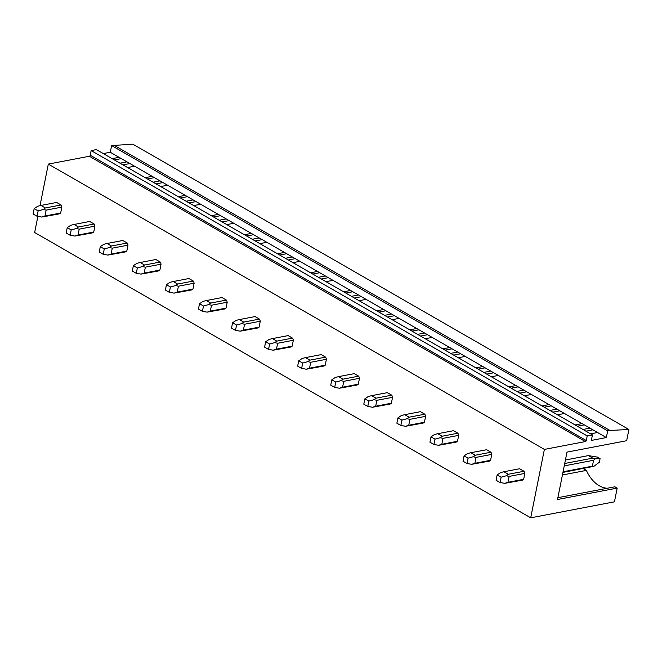 <?xml version="1.0" encoding="UTF-8"?>
<svg xmlns="http://www.w3.org/2000/svg" width="662" height="662" viewBox="0 0 662 662"><rect width="100%" height="100%" fill="white"/><g stroke="black" fill="none" stroke-linecap="round" stroke-linejoin="round"><path stroke-width="0.99" d="M37.875 216.383L34.647 232.511L530.701 517.825L614.444 501.829L617.183 488.109L614.899 486.793L557.884 497.683M609.909 430.457L628.9 429.489L132.847 144.175L111.621 145.574L607.683 430.888L609.909 430.457L113.856 145.152M628.9 429.489L626.657 440.71L566.995 452.113L557.52 499.504L617.183 488.109M607.228 488.258A32.264 22.169 79.2 0 1 586.408 470.401L583.164 468.539M586.284 440.544L90.231 155.231A0.976 0.612 119.9 0 1 89.353 156.257L585.407 441.562A0.976 0.612 119.9 0 0 586.284 440.544L587.211 435.91L592.44 434.909L591.522 439.543A0.976 0.612 119.9 0 0 592.035 440.296L606.342 437.565L110.289 152.26L111.621 145.574M606.342 437.565L607.683 430.888M564.479 413.485L557.512 414.817M548.997 404.581L542.037 405.914M531.404 394.469L524.445 395.793M515.93 385.565L508.962 386.898M498.337 375.445L491.369 376.777M482.863 366.541L475.895 367.873M465.27 356.421L458.303 357.753M449.788 347.525L442.82 348.849M432.195 337.405L425.227 338.737M416.721 328.501L409.753 329.833M399.128 318.381L392.161 319.713M383.646 309.485L376.686 310.809M366.053 299.365L359.085 300.697M350.579 290.461L343.611 291.793M332.986 280.34L326.018 281.673M317.512 271.437L310.544 272.769M299.911 261.325L292.952 262.649M284.437 252.421L277.469 253.753M266.844 242.3L259.876 243.633M251.37 233.396L244.402 234.729M233.777 223.276L226.809 224.608M218.294 214.38L211.327 215.713M200.702 204.26L193.734 205.592M185.228 195.356L178.26 196.688M167.635 185.236L160.667 186.568M152.152 176.34L145.193 177.664M134.56 166.22L127.6 167.552M119.086 157.316L112.118 158.648M103.322 153.584L110.289 152.26M597.546 432.509L590.578 433.833M582.072 423.606L575.104 424.938M592.44 434.909L96.387 149.595L91.157 150.597L587.211 435.91M90.231 155.231L91.157 150.597M89.353 156.257L48.318 164.093L544.379 449.407L585.407 441.562M40.018 205.659L48.318 164.093M530.701 517.825L544.379 449.407M524.014 471.27L519.629 468.746L503.931 471.741L508.317 474.265L506.281 475.771L509.128 476.408L507.953 482.317L504.775 483.334L522.235 480.173A5.867 4.03 -100.8 0 0 523.65 479.313L524.834 473.404A5.867 4.03 -100.8 0 0 524.014 471.27L508.317 474.265M490.947 452.245L486.562 449.721L470.856 452.717L475.242 455.241L473.214 456.747L476.061 457.384L474.877 463.292L471.7 464.31L489.168 461.157A5.867 4.03 -100.8 0 0 490.583 460.297L491.758 454.389A5.867 4.03 -100.8 0 0 490.947 452.245L475.242 455.241M457.881 433.221L453.487 430.697L437.789 433.701L442.175 436.225L440.139 437.731L442.986 438.36L441.811 444.276L438.633 445.286L456.093 442.133A5.867 4.03 -100.8 0 0 457.508 441.273L458.692 435.364A5.867 4.03 -100.8 0 0 457.881 433.221L442.175 436.225M424.805 414.205L420.42 411.681L404.714 414.677L409.108 417.201L407.072 418.707L409.919 419.344L408.735 425.252L405.558 426.27L423.026 423.109A5.867 4.03 -100.8 0 0 424.441 422.257L425.616 416.34A5.867 4.03 -100.8 0 0 424.805 414.205L409.108 417.201M391.738 395.181L387.353 392.657L371.647 395.661L376.033 398.185L374.005 399.691L376.852 400.32L375.668 406.228L372.491 407.246L389.959 404.093A5.867 4.03 -100.8 0 0 391.366 403.232L392.549 397.324A5.867 4.03 -100.8 0 0 391.738 395.181L376.033 398.185M358.663 376.165L354.278 373.641L338.58 376.637L342.966 379.161L340.93 380.667L343.777 381.304L342.593 387.212L339.424 388.23L356.884 385.069A5.867 4.03 -100.8 0 0 358.299 384.208L359.483 378.3A5.867 4.03 -100.8 0 0 358.663 376.165L342.966 379.161M325.596 357.141L321.211 354.617L305.505 357.621L309.89 360.145L307.863 361.651L310.71 362.28L309.526 368.188L306.349 369.206L323.817 366.053A5.867 4.03 -100.8 0 0 325.232 365.192L326.407 359.284A5.867 4.03 -100.8 0 0 325.596 357.141L309.89 360.145M292.521 338.125L288.135 335.601L272.438 338.596L276.824 341.12L274.788 342.626L277.635 343.264L276.459 349.172L273.282 350.19L290.742 347.029A5.867 4.03 -100.8 0 0 292.157 346.168L293.34 340.26A5.867 4.03 -100.8 0 0 292.521 338.125L276.824 341.12M259.454 319.101L255.069 316.577L239.363 319.58L243.757 322.096L241.721 323.61L244.568 324.239L243.384 330.148L240.207 331.166L257.675 328.013A5.867 4.03 -100.8 0 0 259.09 327.152L260.265 321.244A5.867 4.03 -100.8 0 0 259.454 319.101L243.757 322.096M226.387 300.076L221.993 297.561L206.296 300.556L210.681 303.08L208.654 304.586L211.501 305.223L210.317 311.132L207.14 312.141L224.608 308.988A5.867 4.03 -100.8 0 0 226.015 308.128L227.198 302.22A5.867 4.03 -100.8 0 0 226.387 300.076L210.681 303.08M193.312 281.06L188.927 278.537L173.229 281.532L177.615 284.056L175.579 285.562L178.426 286.199L177.242 292.108L174.073 293.125L191.533 289.964A5.867 4.03 -100.8 0 0 192.948 289.112L194.131 283.204A5.867 4.03 -100.8 0 0 193.312 281.06L177.615 284.056M160.245 262.036L155.86 259.512L140.154 262.516L144.539 265.04L142.512 266.546L145.359 267.175L144.175 273.092L140.998 274.101L158.466 270.948A5.867 4.03 -100.8 0 0 159.873 270.088L161.056 264.179A5.867 4.03 -100.8 0 0 160.245 262.036L144.539 265.04M127.17 243.02L122.784 240.496L107.087 243.492L111.473 246.016L109.437 247.522L112.283 248.159L111.108 254.067L107.931 255.085L125.391 251.924A5.867 4.03 -100.8 0 0 126.806 251.072L127.989 245.155A5.867 4.03 -100.8 0 0 127.17 243.02L111.473 246.016M94.103 223.996L89.718 221.472L74.012 224.476L78.406 227L76.37 228.506L79.217 229.135L78.033 235.043L74.856 236.061L92.324 232.908A5.867 4.03 -100.8 0 0 93.739 232.048L94.914 226.139A5.867 4.03 -100.8 0 0 94.103 223.996L78.406 227M61.036 204.98L56.642 202.456L40.945 205.452L45.33 207.976L43.295 209.482L46.141 210.119L44.966 216.027L41.789 217.045L59.249 213.884A5.867 4.03 -100.8 0 0 60.664 213.023L61.847 207.115A5.867 4.03 -100.8 0 0 61.036 204.98L45.33 207.976M562.419 474.985L586.408 470.401M592.895 429.828L585.928 431.161M129.909 163.539L122.942 164.871M162.984 182.563L156.017 183.895M196.051 201.587L189.084 202.911M229.118 220.603L222.159 221.935M262.193 239.627L255.226 240.951M295.26 258.643L288.293 259.976M328.335 277.668L321.368 279M361.402 296.684L354.435 298.016M394.469 315.708L387.51 317.04M427.544 334.724L420.577 336.056M460.611 353.748L453.644 355.08M493.687 372.772L486.719 374.096M526.753 391.788L519.786 393.12M559.82 410.812L552.861 412.145M589.958 428.14L582.99 429.473M584.306 424.888L577.338 426.22M556.883 409.116L549.915 410.448M551.239 405.872L544.272 407.204M523.816 390.1L516.848 391.432M518.164 386.848L511.205 388.18M490.741 371.076L483.773 372.408M485.097 367.832L478.129 369.164M457.674 352.06L450.706 353.384M452.022 348.808L445.063 350.14M424.599 333.036L417.639 334.368M418.955 329.792L411.987 331.116M391.532 314.011L384.564 315.344M385.888 310.768L378.921 312.1M358.465 294.995L351.497 296.328M352.813 291.743L345.845 293.076M325.39 275.971L318.422 277.304M319.746 272.727L312.778 274.06M292.323 256.955L285.355 258.288M286.671 253.703L279.712 255.035M259.247 237.931L252.288 239.263M253.604 234.687L246.636 236.02M226.181 218.915L219.213 220.239M220.537 215.663L213.569 216.995M193.114 199.891L186.146 201.223M187.462 196.647L180.494 197.971M160.038 180.875L153.071 182.199M154.395 177.623L147.427 178.955M126.972 161.851L120.004 163.183M121.32 158.607L114.36 159.931M600.07 458.642L595.436 458.741L592.755 458.137L588.369 455.613L597.43 457.119L600.07 458.642L599.358 462.208L593.922 466.305L562.94 472.403M595.436 458.741L593.566 460.272L592.391 466.189L593.922 466.305M592.755 458.137L564.719 463.491M588.369 455.613L565.414 459.999M592.391 466.189L563.056 471.791M523.65 479.313L507.953 482.317M593.566 460.272L564.239 465.874M524.834 473.404L509.128 476.408M500.05 482.54L496.086 480.256L497.154 474.911L501.117 477.194L500.05 482.54L504.775 483.334M501.117 477.194L506.281 475.771M503.931 471.741L500.671 472.544L497.154 474.911M490.583 460.297L474.877 463.292M491.758 454.389L476.061 457.384M466.983 463.516L463.011 461.232L464.079 455.886L468.051 458.17L466.983 463.516L471.7 464.31M468.051 458.17L473.214 456.747M470.856 452.717L467.604 453.52L464.079 455.886M457.508 441.273L441.811 444.276M458.692 435.364L442.986 438.36M433.916 444.5L429.944 442.216L431.012 436.87L434.984 439.154L433.916 444.5L438.633 445.286M434.984 439.154L440.139 437.731M437.789 433.701L434.529 434.504L431.012 436.87M424.441 422.257L408.735 425.252M425.616 416.34L409.919 419.344M400.841 425.476L396.877 423.192L397.945 417.846L401.908 420.13L400.841 425.476L405.558 426.27M401.908 420.13L407.072 418.707M404.714 414.677L401.462 415.479L397.945 417.846M391.366 403.232L375.668 406.228M392.549 397.324L376.852 400.32M367.774 406.451L363.802 404.176L364.87 398.83L368.842 401.114L367.774 406.451L372.491 407.246M368.842 401.114L374.005 399.691M371.647 395.661L368.386 396.464L364.87 398.83M358.299 384.208L342.593 387.212M359.483 378.3L343.777 381.304M334.699 387.435L330.735 385.152L331.803 379.806L335.766 382.09L334.699 387.435L339.424 388.23M335.766 382.09L340.93 380.667M338.58 376.637L335.32 377.439L331.803 379.806M325.232 365.192L309.526 368.188M326.407 359.284L310.71 362.28M301.632 368.411L297.66 366.136L298.728 360.79L302.7 363.066L301.632 368.411L306.349 369.206M302.7 363.066L307.863 361.651M305.505 357.621L302.253 358.423L298.728 360.79M292.157 346.168L276.459 349.172M293.34 340.26L277.635 343.264M268.557 349.395L264.593 347.111L265.661 341.766L269.633 344.05L268.557 349.395L273.282 350.19M269.633 344.05L274.788 342.626M272.438 338.596L269.177 339.399L265.661 341.766M259.09 327.152L243.384 330.148M260.265 321.244L244.568 324.239M235.49 330.371L231.518 328.087L232.594 322.742L236.557 325.025L235.49 330.371L240.207 331.166M236.557 325.025L241.721 323.61M239.363 319.58L236.111 320.375L232.594 322.742M226.015 308.128L210.317 311.132M227.198 302.22L211.501 305.223M202.423 311.355L198.451 309.071L199.519 303.726L203.491 306.01L202.423 311.355L207.14 312.141M203.491 306.01L208.654 304.586M206.296 300.556L203.035 301.359L199.519 303.726M192.948 289.112L177.242 292.108M194.131 283.204L178.426 286.199M169.348 292.331L165.384 290.047L166.452 284.701L170.415 286.985L169.348 292.331L174.073 293.125M170.415 286.985L175.579 285.562M173.229 281.532L169.969 282.335L166.452 284.701M159.873 270.088L144.175 273.092M161.056 264.179L145.359 267.175M136.281 273.315L132.309 271.031L133.376 265.685L137.348 267.969L136.281 273.315L140.998 274.101M137.348 267.969L142.512 266.546M140.154 262.516L136.893 263.319L133.376 265.685M126.806 251.072L111.108 254.067M127.989 245.155L112.283 248.159M103.206 254.291L99.242 252.007L100.31 246.661L104.273 248.945L103.206 254.291L107.931 255.085M104.273 248.945L109.437 247.522M107.087 243.492L103.826 244.295L100.31 246.661M93.739 232.048L78.033 235.043M94.914 226.139L79.217 229.135M70.139 235.267L66.167 232.991L67.234 227.645L71.206 229.921L70.139 235.267L74.856 236.061M71.206 229.921L76.37 228.506M74.012 224.476L70.76 225.279L67.234 227.645M60.664 213.023L44.966 216.027M61.847 207.115L46.141 210.119M37.072 216.251L33.1 213.967L34.167 208.621L38.139 210.905L37.072 216.251L41.789 217.045M38.139 210.905L43.295 209.482M40.945 205.452L37.684 206.254L34.167 208.621M592.035 440.296L591.538 440.007"/></g></svg>
